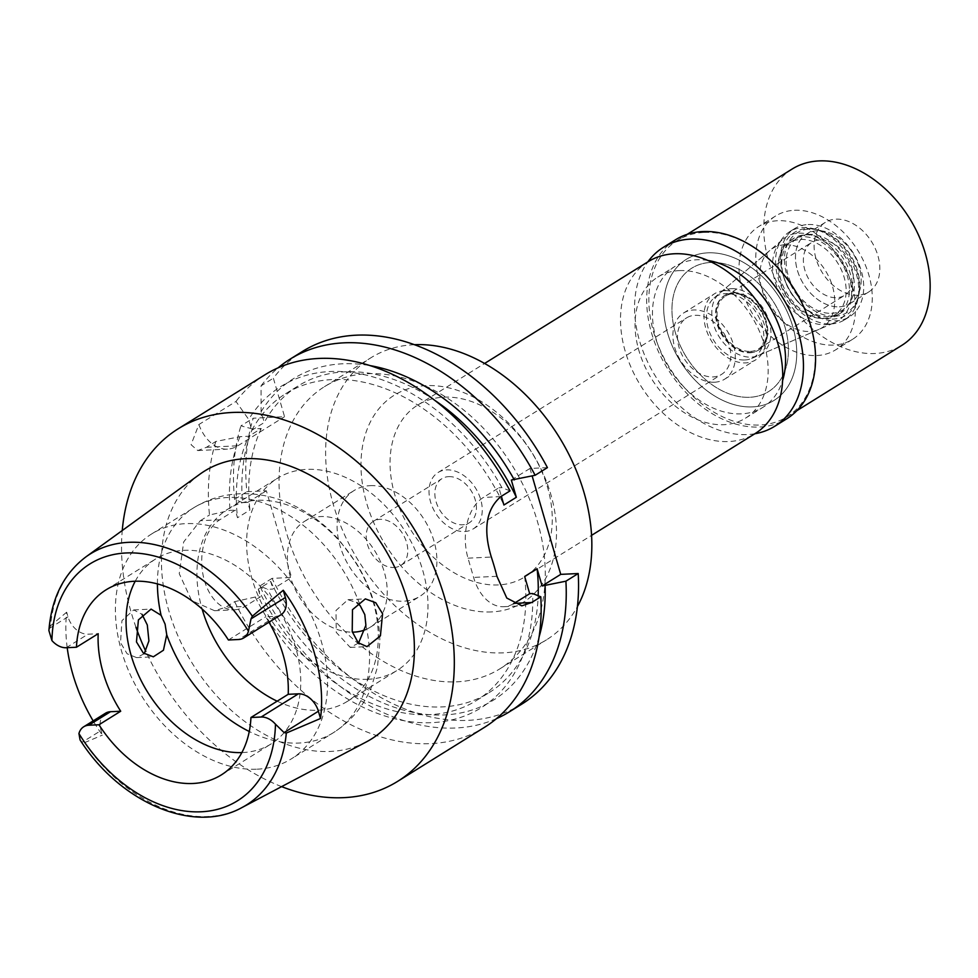 <?xml version="1.0" encoding="UTF-8"?>
<svg xmlns="http://www.w3.org/2000/svg" width="978" height="978" viewBox="0 0 978 978"><rect width="100%" height="100%" fill="white"/><g stroke="black" fill="none" stroke-linecap="round" stroke-linejoin="round"><path stroke-width="0.73" stroke-dasharray="4.89 3.67" d="M67.201 647.68A149.255 105.905 58.1 0 1 66.663 612.191L67.995 616.8A19.523 13.851 -121.9 0 0 87.983 634.196L98.191 633.707M135.233 581.225A109.023 77.36 58.1 0 1 155.808 558.878A109.023 77.36 58.1 0 1 184.023 550.333A109.023 77.36 58.1 0 1 288.706 628.634A109.023 77.36 58.1 0 1 271.004 744.001A109.023 77.36 58.1 0 1 242.776 752.547A109.023 77.36 58.1 0 1 241.859 752.583M105.453 713.243A19.523 13.851 -121.9 0 0 101.04 730.517L102.372 735.126A149.255 105.905 58.1 0 1 93.154 720.896M80.062 739.918L82.238 742.216L101.04 730.517M241.933 807.571A147.825 104.89 58.1 0 1 208.241 816.532A147.825 104.89 58.1 0 1 208.082 816.544A147.825 104.89 58.1 0 1 84.475 742.681L82.238 742.216M84.475 742.681L102.372 735.126M66.663 612.191L50.526 625.81A147.825 104.89 58.1 0 1 85.93 556.873M199.867 474.22A157.813 111.981 -121.9 0 0 180.551 641.654A157.813 111.981 -121.9 0 0 330.442 751.434A157.813 111.981 -121.9 0 0 366.408 741.874M144.206 653.732L136.59 657.607L127.116 653.769L120.526 642.68L121.932 620.651L133.693 609.93L142.006 614.282M268.987 622.216A109.023 77.36 -121.9 0 0 265.686 616.8L275.894 616.311A19.523 13.851 -121.9 0 0 280.943 614.783M228.412 639.991L265.686 616.8M257.141 769.185A132.372 93.937 -121.9 0 0 291.407 758.818A132.372 93.937 -121.9 0 0 312.911 618.732A132.372 93.937 -121.9 0 0 185.808 523.646A132.372 93.937 -121.9 0 0 151.529 534.025A132.372 93.937 -121.9 0 0 130.025 674.111A132.372 93.937 -121.9 0 0 257.141 769.185M277.165 701.189A113.167 80.306 -121.9 0 0 318.107 710.224A113.167 80.306 -121.9 0 0 347.398 701.348A113.167 80.306 -121.9 0 0 365.784 581.592A113.167 80.306 -121.9 0 0 257.116 500.308A113.167 80.306 -121.9 0 0 227.825 509.171A113.167 80.306 -121.9 0 0 202.116 609.001M358.535 643.084L350.246 647.412L336.261 632.387L336.004 610.455L347.972 599.71L356.909 602.644M367.801 679.294A113.167 80.306 58.1 0 1 259.133 598.01A113.167 80.306 58.1 0 1 277.52 478.254A113.167 80.306 58.1 0 1 306.811 469.379A113.167 80.306 58.1 0 1 415.479 550.675A113.167 80.306 58.1 0 1 397.092 670.431A113.167 80.306 58.1 0 1 367.801 679.294M365.246 629.746A62.299 44.206 -121.9 0 0 370.222 627.228A62.299 44.206 -121.9 0 0 380.344 561.311A62.299 44.206 -121.9 0 0 320.515 516.567A62.299 44.206 -121.9 0 0 304.39 521.445A62.299 44.206 -121.9 0 0 293.816 586.348A62.299 44.206 -121.9 0 0 352.373 632.155M370.21 485.65A62.299 44.206 58.1 0 1 430.027 530.394A62.299 44.206 58.1 0 1 419.904 596.311A62.299 44.206 58.1 0 1 403.78 601.189A62.299 44.206 58.1 0 1 343.963 556.445A62.299 44.206 58.1 0 1 354.085 490.528A62.299 44.206 58.1 0 1 370.21 485.65M393.987 567.497A25.954 18.423 -121.9 0 0 400.711 565.455A25.954 18.423 -121.9 0 0 404.929 537.986A25.954 18.423 -121.9 0 0 380.002 519.342A25.954 18.423 -121.9 0 0 373.29 521.384A25.954 18.423 -121.9 0 0 369.073 548.854A25.954 18.423 -121.9 0 0 393.987 567.497M448.645 476.641A25.954 18.423 58.1 0 1 473.572 495.284A25.954 18.423 58.1 0 1 469.354 522.741A25.954 18.423 58.1 0 1 462.631 524.783A25.954 18.423 58.1 0 1 437.704 506.139A25.954 18.423 58.1 0 1 441.922 478.67A25.954 18.423 58.1 0 1 448.645 476.641M464.587 531.519A33.228 23.57 -121.9 0 0 473.193 528.915A33.228 23.57 -121.9 0 0 478.584 493.756A33.228 23.57 -121.9 0 0 446.689 469.892A33.228 23.57 -121.9 0 0 438.083 472.496A33.228 23.57 -121.9 0 0 432.679 507.655A33.228 23.57 -121.9 0 0 464.587 531.519M695.15 315.295A33.228 23.57 58.1 0 1 727.045 339.158A33.228 23.57 58.1 0 1 721.654 374.317A33.228 23.57 58.1 0 1 713.048 376.921A33.228 23.57 58.1 0 1 681.153 353.046A33.228 23.57 58.1 0 1 686.544 317.899A33.228 23.57 58.1 0 1 695.15 315.295M714.588 382.215A38.937 27.628 -121.9 0 0 724.674 379.158A38.937 27.628 -121.9 0 0 730.994 337.96A38.937 27.628 -121.9 0 0 693.61 309.989A38.937 27.628 -121.9 0 0 683.524 313.046A38.937 27.628 -121.9 0 0 677.204 354.244A38.937 27.628 -121.9 0 0 714.588 382.215M724.661 290.662A38.937 27.628 58.1 0 1 762.045 318.632A38.937 27.628 58.1 0 1 755.725 359.831A38.937 27.628 58.1 0 1 745.652 362.887A38.937 27.628 58.1 0 1 708.255 334.916A38.937 27.628 58.1 0 1 714.588 293.718A38.937 27.628 58.1 0 1 724.661 290.662M744.808 359.99A35.807 25.404 -121.9 0 0 751.679 358.425A35.807 25.404 -121.9 0 0 760.627 321.016A35.807 25.404 -121.9 0 0 725.505 293.571A35.807 25.404 -121.9 0 0 714.062 297.96A35.807 25.404 -121.9 0 0 711.226 335.967A35.807 25.404 -121.9 0 0 744.808 359.99M784.686 244.793A46.724 33.154 58.1 0 1 830.505 280.6A46.724 33.154 58.1 0 1 818.843 329.427A46.724 33.154 58.1 0 1 809.857 331.456A46.724 33.154 58.1 0 1 766.043 300.124A46.724 33.154 58.1 0 1 769.747 250.527A46.724 33.154 58.1 0 1 784.686 244.793M816.85 355.527A72.678 51.565 -121.9 0 0 835.664 349.831A72.678 51.565 -121.9 0 0 847.474 272.923A72.678 51.565 -121.9 0 0 777.693 220.722A72.678 51.565 -121.9 0 0 758.879 226.419A72.678 51.565 -121.9 0 0 747.07 303.327A72.678 51.565 -121.9 0 0 816.85 355.527M710.603 262.471A72.678 51.565 58.1 0 1 780.395 314.671A72.678 51.565 58.1 0 1 768.586 391.579A72.678 51.565 58.1 0 1 749.771 397.276A72.678 51.565 58.1 0 1 679.979 345.075A72.678 51.565 58.1 0 1 691.788 268.168A72.678 51.565 58.1 0 1 710.603 262.471A72.678 51.565 -121.9 0 0 691.788 268.168A72.678 51.565 -121.9 0 0 679.979 345.075A72.678 51.565 -121.9 0 0 749.771 397.276A72.678 51.565 -121.9 0 0 768.586 391.579A72.678 51.565 -121.9 0 0 780.395 314.671A72.678 51.565 -121.9 0 0 710.603 262.471M752.571 406.897A83.057 58.937 -121.9 0 0 774.075 400.393A83.057 58.937 -121.9 0 0 787.559 312.495A83.057 58.937 -121.9 0 0 707.803 252.837A83.057 58.937 -121.9 0 0 686.299 259.341A83.057 58.937 -121.9 0 0 672.815 347.239A83.057 58.937 -121.9 0 0 752.571 406.897A83.057 58.937 58.1 0 1 672.815 347.239A83.057 58.937 58.1 0 1 686.299 259.341A83.057 58.937 58.1 0 1 707.803 252.837A83.057 58.937 58.1 0 1 787.559 312.495A83.057 58.937 58.1 0 1 774.075 400.393A83.057 58.937 58.1 0 1 752.571 406.897M679.233 270.613A83.057 58.937 58.1 0 1 758.989 330.271A83.057 58.937 58.1 0 1 745.493 418.168A83.057 58.937 58.1 0 1 723.989 424.684A83.057 58.937 58.1 0 1 644.233 365.026A83.057 58.937 58.1 0 1 657.729 277.129A83.057 58.937 58.1 0 1 679.233 270.613M648.133 261.701A101.235 71.834 -121.9 0 0 631.69 368.816A101.235 71.834 -121.9 0 0 728.891 441.53A101.235 71.834 -121.9 0 0 755.089 433.596M443.89 397.166A101.235 71.834 58.1 0 1 541.091 469.88A101.235 71.834 58.1 0 1 524.648 576.996A101.235 71.834 58.1 0 1 498.438 584.93A101.235 71.834 58.1 0 1 401.237 512.215A101.235 71.834 58.1 0 1 417.679 405.1A101.235 71.834 58.1 0 1 443.89 397.166M491.616 611.922A121.993 86.565 58.1 0 1 366.677 503.169A121.993 86.565 58.1 0 1 425.87 385.638A121.993 86.565 58.1 0 1 550.81 494.379A121.993 86.565 58.1 0 1 491.616 611.922M414.427 344.696A166.126 117.873 -121.9 0 0 413.987 344.708A166.126 117.873 -121.9 0 0 370.98 357.728A166.126 117.873 -121.9 0 0 343.987 533.523A166.126 117.873 -121.9 0 0 503.499 652.839A166.126 117.873 -121.9 0 0 546.506 639.82A166.126 117.873 -121.9 0 0 577.399 606.592M367.398 373.706A166.126 117.873 58.1 0 1 526.91 493.022A166.126 117.873 58.1 0 1 499.917 668.805A166.126 117.873 58.1 0 1 456.909 681.825A166.126 117.873 58.1 0 1 297.398 562.509A166.126 117.873 58.1 0 1 324.39 386.726A166.126 117.873 58.1 0 1 367.398 373.706M521.861 704.074A207.654 147.348 -121.9 0 1 468.107 720.346A207.654 147.348 -121.9 0 1 272.055 578.377L291.542 577.448L266.371 490.785L246.884 491.714A207.654 147.348 -121.9 0 1 253.229 418.193L284.561 416.701L273.375 378.18A207.654 147.348 -121.9 0 1 302.447 351.457M547.423 467.618L529.966 468.45L532.142 475.931M214.634 610.724L234.598 609.771A46.724 30.611 87.3 0 1 204.414 580.504A46.724 30.611 87.3 0 1 219.781 519.783L235.307 510.113L237.52 517.729A180.661 128.191 58.1 0 1 248.803 436.249L239.977 436.677L215.82 441.469L206.468 447.288L197.739 450.552L191.077 444.697L198.84 424.562L235.979 401.457L248.681 419.403L251.823 430.247L264.256 422.52L261.102 411.677L261.077 385.833L273.375 378.18M198.84 424.562A46.724 30.611 87.3 0 0 227.446 449.134A46.724 30.611 87.3 0 0 237.801 445.797L284.561 416.701M261.077 385.833A207.654 147.348 58.1 0 1 278.155 367.814M511.335 480.051L529.966 468.45M513.401 603.805A46.724 30.611 -92.7 0 1 503.792 606.702A46.724 30.611 -92.7 0 1 473.609 577.423L468.01 558.169A46.724 30.611 -92.7 0 1 483.376 497.435L498.902 487.777L501.372 496.274M496.457 718.647A207.654 147.348 58.1 0 1 455.809 727.999A207.654 147.348 58.1 0 1 259.769 586.03L267.679 589.294L272.911 589.049L291.542 577.448M272.055 578.377L259.769 586.03M524.673 576.458A180.661 128.191 58.1 0 1 476.543 700.48A180.661 128.191 58.1 0 1 429.77 714.637A180.661 128.191 58.1 0 1 258.278 589.159L270.698 581.433L272.911 589.049M266.371 490.785L247.74 502.386L249.952 510.003L237.52 517.729M234.598 609.771A46.724 30.611 87.3 0 0 244.965 606.433L260.49 596.776L255.258 597.02A189.292 134.316 -121.9 0 0 432.105 722.644A189.292 134.316 -121.9 0 0 532.68 593.548M258.278 589.159L260.49 596.776M270.698 581.433A180.661 128.191 -121.9 0 0 442.203 706.911A180.661 128.191 -121.9 0 0 488.963 692.742A180.661 128.191 -121.9 0 0 538.169 595.749M539.061 637.057A189.292 134.316 58.1 0 1 444.525 714.918A189.292 134.316 58.1 0 1 267.679 589.294M255.258 597.02L234.659 601.653L225.478 607.375L244.965 606.433M219.781 519.783L200.294 520.712L183.668 541.946L179.255 573.695L191.7 600.651L214.634 610.737L225.478 607.375M215.82 441.469A207.654 147.348 -121.9 0 0 209.488 514.99L230.074 510.369L235.307 510.113M200.294 520.712L209.488 514.99M234.659 601.653A207.654 147.348 -121.9 0 0 430.711 743.622A207.654 147.348 -121.9 0 0 484.465 727.339M281.615 786.63A207.654 147.348 58.1 0 1 145.832 651.446M135.966 627.253A207.654 147.348 58.1 0 1 122.25 530.528M265.05 374.733A207.654 147.348 -121.9 0 0 235.979 401.457M510.027 490.883L501.91 487.631A189.292 134.316 -121.9 0 0 330.087 371.53A189.292 134.316 -121.9 0 0 248.681 419.403M498.902 487.777L501.91 487.631M251.823 430.247A180.661 128.191 58.1 0 1 285.649 393.706A180.661 128.191 58.1 0 1 332.422 379.55A180.661 128.191 58.1 0 1 503.914 505.015M434.525 400.161A180.661 128.191 -121.9 0 0 344.843 371.811A180.661 128.191 -121.9 0 0 298.07 385.98A180.661 128.191 -121.9 0 0 264.256 422.52M261.102 411.677A189.292 134.316 58.1 0 1 342.52 363.804A189.292 134.316 58.1 0 1 370.161 365.625M239.977 436.677A189.292 134.316 -121.9 0 0 230.074 510.369M247.74 502.386L242.507 502.631A189.292 134.316 58.1 0 1 252.41 428.939L261.224 428.523L248.803 436.249M252.41 428.939L240.93 425.846L253.229 418.193M261.224 428.523A180.661 128.191 -121.9 0 0 249.952 510.003M242.507 502.631L234.586 499.367L246.884 491.714M234.586 499.367A207.654 147.348 58.1 0 1 240.93 425.846M48.9 630.553L50.526 625.81M731.422 288.693A36.895 26.186 58.1 0 1 767.62 316.97A36.895 26.186 58.1 0 1 758.402 355.527A36.895 26.186 58.1 0 1 751.312 357.129A36.895 26.186 58.1 0 1 716.703 332.386A36.895 26.186 58.1 0 1 719.625 293.217A36.895 26.186 58.1 0 1 731.422 288.693M825.334 324.672A49.316 35 -121.9 0 0 834.809 322.52A49.316 35 -121.9 0 0 847.131 270.992A49.316 35 -121.9 0 0 798.757 233.192A49.316 35 -121.9 0 0 782.987 239.255A49.316 35 -121.9 0 0 779.087 291.591A49.316 35 -121.9 0 0 825.334 324.672M750.04 352.765A32.188 22.836 -121.9 0 0 758.366 350.234A32.188 22.836 -121.9 0 0 763.598 316.175A32.188 22.836 -121.9 0 0 732.693 293.058A32.188 22.836 -121.9 0 0 724.368 295.588A32.188 22.836 -121.9 0 0 719.136 329.647A32.188 22.836 -121.9 0 0 750.04 352.765M733.317 292.679A32.188 22.836 58.1 0 1 764.221 315.796A32.188 22.836 58.1 0 1 758.989 349.855A32.188 22.836 58.1 0 1 750.664 352.373A32.188 22.836 58.1 0 1 719.759 329.256A32.188 22.836 58.1 0 1 724.979 295.197A32.188 22.836 58.1 0 1 733.317 292.679M750.383 351.408A31.149 22.103 -121.9 0 0 758.439 348.975A31.149 22.103 -121.9 0 0 763.5 316.016A31.149 22.103 -121.9 0 0 733.598 293.632A31.149 22.103 -121.9 0 0 725.529 296.077A31.149 22.103 -121.9 0 0 720.468 329.036A31.149 22.103 -121.9 0 0 750.383 351.408M819.931 239.916A31.149 22.103 58.1 0 1 849.845 262.287A31.149 22.103 58.1 0 1 844.784 295.246A31.149 22.103 58.1 0 1 836.716 297.691A31.149 22.103 58.1 0 1 806.813 275.319A31.149 22.103 58.1 0 1 811.874 242.348A31.149 22.103 58.1 0 1 819.931 239.916M839.381 306.835A41.015 29.095 -121.9 0 0 860.322 288.192A41.015 29.095 -121.9 0 0 825.065 231.529A41.015 29.095 -121.9 0 0 817.278 230.759A41.015 29.095 -121.9 0 0 797.376 270.27A41.015 29.095 -121.9 0 0 839.381 306.835A41.015 29.095 -121.9 0 0 849.992 303.62A41.015 29.095 -121.9 0 0 860.322 288.192A41.015 29.095 -121.9 0 0 825.065 231.529A41.015 29.095 -121.9 0 0 817.278 230.759A41.015 29.095 -121.9 0 0 806.667 233.974A41.015 29.095 -121.9 0 0 800.004 277.373A41.015 29.095 -121.9 0 0 839.381 306.835M807.107 228.559A48.802 34.633 58.1 0 1 816.373 229.475A48.802 34.633 58.1 0 1 858.329 296.896A48.802 34.633 58.1 0 1 833.403 319.085A48.802 34.633 58.1 0 1 783.427 275.576A48.802 34.633 58.1 0 1 807.107 228.559M831.728 313.302A42.567 30.208 -121.9 0 0 842.743 309.965A42.567 30.208 -121.9 0 0 849.662 264.916A42.567 30.208 -121.9 0 0 808.782 234.341A42.567 30.208 -121.9 0 0 797.767 237.678A42.567 30.208 -121.9 0 0 790.847 282.728A42.567 30.208 -121.9 0 0 831.728 313.302M800.579 239.451A42.567 30.208 58.1 0 1 841.447 270.026A42.567 30.208 58.1 0 1 834.54 315.075A42.567 30.208 58.1 0 1 823.513 318.412A42.567 30.208 58.1 0 1 782.644 287.838A42.567 30.208 58.1 0 1 789.552 242.788A42.567 30.208 58.1 0 1 800.579 239.451M707.889 260.454A83.057 58.937 -121.9 0 0 696.629 259.793A83.057 58.937 -121.9 0 0 675.126 266.309A83.057 58.937 -121.9 0 0 661.629 354.195A83.057 58.937 -121.9 0 0 741.385 413.853A83.057 58.937 -121.9 0 0 762.889 407.349A83.057 58.937 -121.9 0 0 782.608 380.54M794.454 210.282A72.678 51.565 58.1 0 1 864.246 262.483A72.678 51.565 58.1 0 1 852.437 339.39A72.678 51.565 58.1 0 1 833.623 345.087A72.678 51.565 58.1 0 1 763.842 292.887A72.678 51.565 58.1 0 1 775.64 215.979A72.678 51.565 58.1 0 1 794.454 210.282M825.933 318.608A44.12 31.308 -121.9 0 0 837.351 315.148A44.12 31.308 -121.9 0 0 844.527 268.461A44.12 31.308 -121.9 0 0 802.156 236.762A44.12 31.308 -121.9 0 0 790.725 240.221A44.12 31.308 -121.9 0 0 783.561 286.921A44.12 31.308 -121.9 0 0 825.933 318.608M805.261 234.83A44.12 31.308 58.1 0 1 847.633 266.529A44.12 31.308 58.1 0 1 840.457 313.217A44.12 31.308 58.1 0 1 829.038 316.676A44.12 31.308 58.1 0 1 786.667 284.989A44.12 31.308 58.1 0 1 793.83 238.29A44.12 31.308 58.1 0 1 805.261 234.83M831.141 323.901A51.907 36.834 -121.9 0 0 844.576 319.83A51.907 36.834 -121.9 0 0 853.012 264.904A51.907 36.834 -121.9 0 0 803.158 227.605A51.907 36.834 -121.9 0 0 789.723 231.676A51.907 36.834 -121.9 0 0 781.288 286.615A51.907 36.834 -121.9 0 0 831.141 323.901M808.134 224.524A51.907 36.834 58.1 0 1 857.975 261.811A51.907 36.834 58.1 0 1 849.54 316.738A51.907 36.834 58.1 0 1 836.104 320.808A51.907 36.834 58.1 0 1 786.251 283.522A51.907 36.834 58.1 0 1 794.686 228.583A51.907 36.834 58.1 0 1 808.134 224.524M834.784 316.261A47.005 33.35 -121.9 0 0 858.782 294.891A47.005 33.35 -121.9 0 0 818.378 229.952A47.005 33.35 -121.9 0 0 809.454 229.072A47.005 33.35 -121.9 0 0 786.642 274.353A47.005 33.35 -121.9 0 0 834.784 316.261M858.012 295.234A41.015 29.095 58.1 0 1 818.635 265.784A41.015 29.095 58.1 0 1 825.298 222.385A41.015 29.095 58.1 0 1 835.909 219.17A41.015 29.095 58.1 0 1 875.298 248.632A41.015 29.095 58.1 0 1 868.635 292.019A41.015 29.095 58.1 0 1 858.012 295.234M792.107 169.047A103.827 73.668 -121.9 0 0 775.236 278.913A103.827 73.668 -121.9 0 0 874.943 353.498A103.827 73.668 -121.9 0 0 901.814 345.356M704.074 232.422A103.827 73.668 58.1 0 1 803.769 306.994A103.827 73.668 58.1 0 1 786.899 416.86A103.827 73.668 58.1 0 1 760.028 425.002A103.827 73.668 58.1 0 1 660.333 350.43A103.827 73.668 58.1 0 1 677.192 240.551A103.827 73.668 58.1 0 1 704.074 232.422M675.443 239.818A105.379 74.78 -121.9 0 0 658.316 351.334A105.379 74.78 -121.9 0 0 759.515 427.019A105.379 74.78 -121.9 0 0 786.789 418.767M754.845 433.755A105.379 74.78 58.1 0 1 747.4 434.562A105.379 74.78 58.1 0 1 652.937 372.019A105.379 74.78 58.1 0 1 647.876 261.859M66.247 647.729L87.983 634.196M365.894 625.235A132.372 93.937 58.1 0 1 333.425 732.669A132.372 93.937 58.1 0 1 299.158 743.048A132.372 93.937 58.1 0 1 249.256 731.495M157.421 583.903A132.372 93.937 58.1 0 1 193.558 507.875A132.372 93.937 58.1 0 1 227.825 497.496A132.372 93.937 58.1 0 1 360.259 605.798M500.846 496.604L483.376 497.435M468.01 558.169L491.323 557.057M496.922 576.311L473.609 577.423M206.468 447.288L237.801 445.797M275.894 616.311L238.62 639.502M67.995 616.8L49.193 628.499M106.101 589.807L155.808 558.878M221.285 774.931L271.004 744.001M151.529 534.025L193.558 507.875C207.568 499.281 222.825 494.587 239.341 493.792C253.852 493.181 268.082 495.43 282.055 500.516C304.072 508.743 323.29 522.154 339.721 540.748L356.567 563.524C371.664 588.279 379.44 614.465 379.88 642.069L377.447 667.216L371.261 687.497C363.315 706.593 350.699 721.642 333.425 732.669L291.407 758.818M136.59 657.607L153.338 656.813M133.693 609.93L151.064 609.098M350.246 647.412L366.994 646.617M347.972 599.71L365.344 598.878M347.398 701.348L397.092 670.431M227.825 509.171L277.52 478.254M370.222 627.228L419.904 596.311M304.39 521.445L354.085 490.528M400.711 565.455L469.354 522.741M373.29 521.384L441.922 478.67M473.193 528.915L721.654 374.317M438.083 472.496L686.544 317.899M724.674 379.158L755.725 359.831M683.524 313.046L714.588 293.718M751.679 358.425L818.843 329.427M714.062 297.96L769.747 250.527M852.437 339.39L835.664 349.831M775.64 215.979L758.879 226.419M745.493 418.168L762.889 407.349M657.729 277.129L675.126 266.309M524.648 576.996L591.58 535.345M417.679 405.1L484.611 363.449M499.917 668.805L546.506 639.82M324.39 386.726L370.98 357.728M476.543 700.48L488.963 692.742M285.649 393.706L298.07 385.98M503.792 606.702L521.849 605.834M197.739 450.552L227.446 449.134M758.402 355.527L834.809 322.52M719.625 293.217L782.987 239.255M758.366 350.234L758.989 349.855M724.368 295.588L724.979 295.197M758.439 348.975L844.784 295.246M725.529 296.077L811.874 242.348M818.378 229.952L816.373 229.475M858.782 294.891L858.329 296.896M834.54 315.075L842.743 309.965M789.552 242.788L797.767 237.678M837.351 315.148L840.457 313.217M790.725 240.221L793.83 238.29M844.576 319.83L849.54 316.738M789.723 231.676L794.686 228.583M806.667 233.974L825.298 222.385M849.992 303.62L868.635 292.019M786.899 416.86L796.85 410.674M677.192 240.551L687.143 234.365"/><path stroke-width="1.47" d="M283.253 590.235L252.348 616.189A147.825 104.89 58.1 0 0 128.754 542.325A147.825 104.89 58.1 0 0 128.583 542.338A147.825 104.89 58.1 0 0 85.93 556.873C63.815 573.634 51.467 598.194 48.9 630.553L51.92 640.566A19.523 13.851 58.1 0 0 66.247 647.729L76.455 647.24A109.023 77.36 -121.9 0 1 106.101 589.807A109.023 77.36 -121.9 0 1 134.316 581.262A109.023 77.36 -121.9 0 1 228.412 639.991L238.62 639.502A19.523 13.851 58.1 0 0 243.669 637.974A19.523 13.851 58.1 0 0 248.449 631.189L251.028 618.866L285.356 597.509L283.253 590.235A150.551 106.822 58.1 0 1 320.515 718.5L286.309 733.048A147.825 104.89 58.1 0 1 241.933 807.571C193.534 834.65 119.487 802.253 80.062 739.918L78.937 733.561A19.523 13.851 58.1 0 1 83.717 726.776A19.523 13.851 58.1 0 1 88.766 725.236L98.974 724.759A109.023 77.36 -121.9 0 0 193.069 783.476A109.023 77.36 -121.9 0 0 221.285 774.931A109.023 77.36 -121.9 0 0 250.943 717.497L261.138 717.021A19.523 13.851 58.1 0 1 275.466 724.185L284.072 732.583L286.309 733.048M98.974 724.759L120.71 711.226A109.023 77.36 -121.9 0 1 98.191 633.707L76.455 647.24M241.859 752.583A109.023 77.36 58.1 0 1 147.727 692.314A109.023 77.36 58.1 0 1 135.233 581.225M120.71 711.226L110.502 711.715A19.523 13.851 -121.9 0 0 105.453 713.243L83.717 726.776M93.154 720.896A149.255 105.905 58.1 0 1 67.201 647.68M241.933 807.571L366.408 741.874A157.813 111.981 -121.9 0 0 398.523 575.663A157.813 111.981 -121.9 0 0 245.405 458.706A157.813 111.981 -121.9 0 0 199.867 474.22L85.93 556.873M142.006 614.282L147.299 624.979L148.913 640.883L144.206 653.732M382.581 613.756L375.772 602.754L365.344 598.878L352.483 609.697L352.214 631.617L358.18 642.729L366.994 646.617L380.418 635.822L382.581 613.756M320.515 718.5L318.4 711.226A19.523 13.851 -121.9 0 0 298.412 693.83L288.204 694.307A109.023 77.36 -121.9 0 0 268.987 622.216M243.669 637.974L280.943 614.783A19.523 13.851 -121.9 0 0 285.356 597.509M288.204 694.307L250.943 717.497M136.468 641.91L143.24 652.949L153.338 656.813L163.448 650.223L166.737 634.746L165.086 624.135L161.089 615.309L151.064 609.098L138.399 619.918L136.468 641.91M202.116 609.001A113.167 80.306 -121.9 0 0 277.165 701.189M356.909 602.644L360.259 605.798L364.794 614.6L365.894 625.235L358.535 643.084M352.373 632.155A62.299 44.206 -121.9 0 0 354.085 632.118A62.299 44.206 -121.9 0 0 365.246 629.746M591.58 535.345L755.089 433.596A101.235 71.834 -121.9 0 0 771.544 326.481A101.235 71.834 -121.9 0 0 674.343 253.767A101.235 71.834 -121.9 0 0 648.133 261.701L484.611 363.449M577.399 606.592A166.126 117.873 -121.9 0 0 558.817 436.506A166.126 117.873 -121.9 0 0 414.427 344.696M565.907 581.189A207.654 147.348 58.1 0 1 509.562 711.715L521.861 704.074A207.654 147.348 -121.9 0 0 578.206 573.536L560.736 574.367L542.105 585.969L565.907 581.189L578.206 573.536M532.142 475.931L560.736 574.367M535.137 475.271L547.423 467.618A207.654 147.348 -121.9 0 0 356.2 335.185A207.654 147.348 -121.9 0 0 302.447 351.457L290.148 359.109A207.654 147.348 58.1 0 1 343.914 342.838A207.654 147.348 58.1 0 1 535.137 475.271L511.335 480.051L516.335 497.289L503.914 505.015L501.372 496.274M278.155 367.814A207.654 147.348 58.1 0 1 290.148 359.109M513.401 603.805A46.724 30.611 -92.7 0 0 514.147 603.365L529.685 593.695L524.673 576.458L537.093 568.719L542.105 585.969M509.562 711.715A207.654 147.348 58.1 0 1 496.457 718.647M538.169 595.749A180.661 128.191 -121.9 0 0 537.093 568.719M545.101 585.822A189.292 134.316 58.1 0 1 539.061 637.057M529.685 593.695L532.68 593.548L540.81 596.812A207.654 147.348 -121.9 0 1 484.465 727.339L397.63 781.373A207.654 147.348 58.1 0 1 343.877 797.645A207.654 147.348 58.1 0 1 281.615 786.63M145.832 651.446A207.654 147.348 58.1 0 1 135.966 627.253M122.25 530.528A207.654 147.348 58.1 0 1 178.216 428.767A207.654 147.348 58.1 0 1 231.969 412.484A207.654 147.348 58.1 0 1 431.371 561.641A207.654 147.348 58.1 0 1 397.63 781.373M514.147 603.365L531.616 602.521L521.849 605.834L506.8 598.059L496.922 576.311A207.654 147.348 -121.9 0 0 491.323 557.057C482.985 529.514 486.152 509.367 500.846 496.604L510.027 490.883A207.654 147.348 -121.9 0 0 318.804 358.449A207.654 147.348 -121.9 0 0 265.05 374.733L178.216 428.767M516.335 497.289A180.661 128.191 -121.9 0 0 434.525 400.161M370.161 365.625A189.292 134.316 58.1 0 1 514.33 479.905M531.616 602.521L540.81 596.812M252.348 616.189L251.028 618.866M782.608 380.54A83.057 58.937 -121.9 0 0 707.889 260.454M796.85 410.674L901.814 345.356A103.827 73.668 -121.9 0 0 918.684 235.49A103.827 73.668 -121.9 0 0 818.989 160.918A103.827 73.668 -121.9 0 0 792.107 169.047L687.143 234.365M774.686 426.298L786.789 418.767A105.379 74.78 -121.9 0 0 803.916 307.251A105.379 74.78 -121.9 0 0 702.717 231.554A105.379 74.78 -121.9 0 0 675.443 239.818L663.328 247.348A105.379 74.78 58.1 0 1 690.615 239.097A105.379 74.78 58.1 0 1 791.801 314.782A105.379 74.78 58.1 0 1 774.686 426.298A105.379 74.78 58.1 0 1 754.845 433.755M647.876 261.859A105.379 74.78 58.1 0 1 663.328 247.348M51.92 640.566A139.536 99.01 58.1 0 1 126.26 552.961A139.536 99.01 58.1 0 1 248.449 631.189M110.502 711.715L88.766 725.236M275.466 724.185A139.536 99.01 58.1 0 1 201.138 811.789A139.536 99.01 58.1 0 1 78.937 733.561M261.138 717.021L298.412 693.83M318.4 711.226L284.072 732.583M249.256 731.495A132.372 93.937 58.1 0 1 166.737 634.746M161.089 615.309A132.372 93.937 58.1 0 1 157.421 583.903"/></g></svg>
